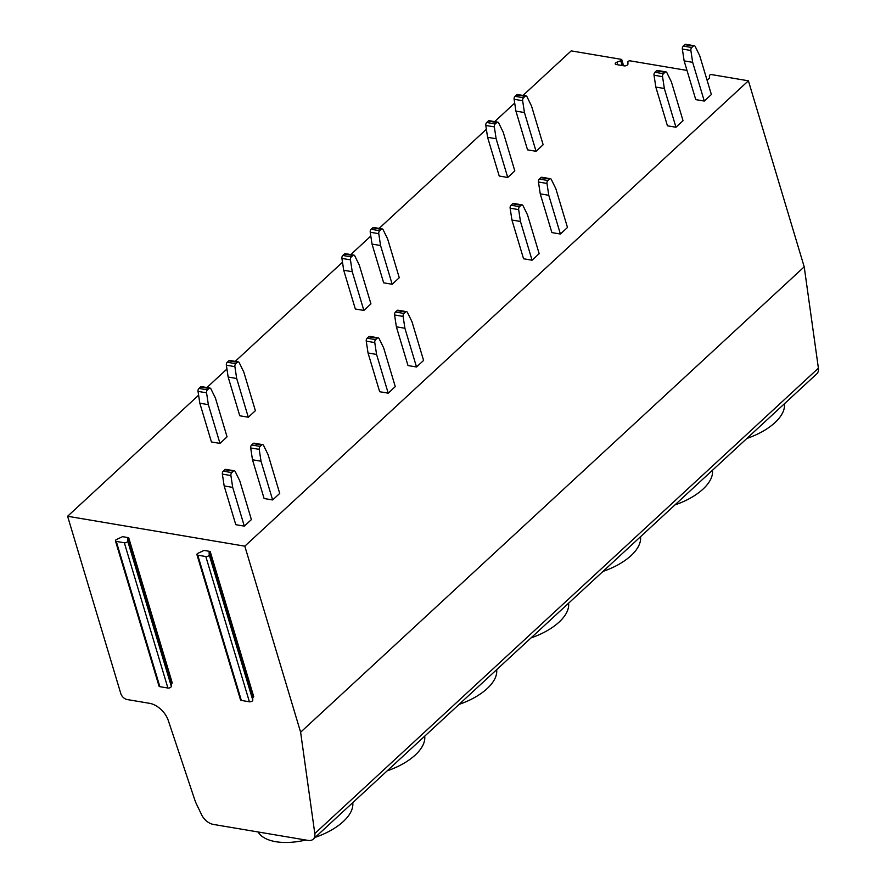 <?xml version="1.0" encoding="UTF-8"?>
<svg xmlns="http://www.w3.org/2000/svg" width="886" height="886" viewBox="0 0 886 886"><rect width="100%" height="100%" fill="white"/><g stroke="black" fill="none" stroke-linecap="round" stroke-linejoin="round"><path stroke-width="1.33" d="M687.004 70.437L630.145 60.846A1.462 0.72 -16.7 0 0 628.65 61.112A1.462 0.72 -16.7 0 0 627.875 61.965L627.964 64.013A2.448 1.196 163.3 0 1 626.679 65.431A2.448 1.196 163.3 0 1 624.176 65.874L616.135 64.512A2.448 1.196 163.3 0 1 615.216 63.914A2.448 1.196 163.3 0 1 616.933 62.153L620.743 60.757A1.462 0.72 -16.7 0 0 621.773 59.705A1.462 0.72 -16.7 0 0 621.219 59.34L571.193 50.89L522.984 95.444M748.393 80.803L244.813 546.175L67.602 516.261L120.817 693.638A6.113 3.754 -132.7 0 0 127.086 699.53L149.645 703.34A18.329 11.263 47.3 0 1 168.262 720.44L194.621 799.416A36.658 22.515 -132.7 0 0 196.77 804.698L201.62 814.777A12.216 7.509 -132.7 0 0 213.316 824.412L307.996 840.393A12.216 7.509 -132.7 0 0 313.234 839.175L816.826 373.803A12.216 7.509 -132.7 0 0 818.398 368.177L804.211 266.841L748.393 80.803L711.635 74.601A1.462 0.72 -16.7 0 0 710.14 74.867A1.462 0.72 -16.7 0 0 709.376 75.72L709.453 77.769A2.448 1.196 163.3 0 1 706.895 79.607M514.7 103.097L494.665 121.615M486.381 129.278L379.108 228.411M370.813 236.064L350.778 254.581M342.494 262.234L235.222 361.366M226.938 369.03L206.892 387.547M198.608 395.2L67.602 516.261M262.677 444.628A2.448 1.506 99.6 0 1 263.552 445.381L268.093 454.673L279.721 493.413L272.633 499.959L264.106 498.519L252.488 459.779L250.694 447.939A2.448 1.506 -80.4 0 1 251.591 444.982L253.13 443.565A2.448 1.506 -80.4 0 1 254.149 443.188L262.677 444.628A2.448 1.506 99.6 0 0 261.658 445.005L260.119 446.422A2.448 1.506 99.6 0 0 259.221 449.379L261.016 461.218L272.633 499.959M234.358 470.798A2.448 1.506 99.6 0 1 235.222 471.551L239.774 480.843L251.391 519.584L244.314 526.129L235.787 524.689L224.169 485.949L222.364 474.11A2.448 1.506 -80.4 0 1 223.261 471.164L224.811 469.735A2.448 1.506 -80.4 0 1 225.819 469.37L234.358 470.798A2.448 1.506 99.6 0 0 233.339 471.175L231.789 472.603A2.448 1.506 99.6 0 0 230.903 475.549L232.697 487.389L244.314 526.129M219.983 443.399L227.06 436.853L215.442 398.113L210.89 388.821A2.448 1.506 99.6 0 0 210.015 388.068A2.448 1.506 99.6 0 0 208.996 388.445L207.457 389.873A2.448 1.506 99.6 0 0 206.56 392.819L208.354 404.658L219.983 443.399L211.444 441.959L199.826 403.219L208.354 404.658M248.301 417.217L255.378 410.683L243.761 371.943L239.209 362.64A2.448 1.506 99.6 0 0 238.345 361.898A2.448 1.506 99.6 0 0 237.326 362.263L235.776 363.692A2.448 1.506 99.6 0 0 234.89 366.638L236.684 378.488L248.301 417.217L239.774 415.778L228.156 377.048L226.362 365.209A2.448 1.506 99.6 0 1 227.248 362.252L228.798 360.823A2.448 1.506 99.6 0 1 229.806 360.458L238.345 361.898M406.563 311.662A2.448 1.506 99.6 0 1 407.427 312.415L411.979 321.707L423.597 360.447L416.52 366.992L407.992 365.553L396.374 326.812L394.58 314.973A2.448 1.506 -80.4 0 1 395.466 312.027L397.017 310.598A2.448 1.506 -80.4 0 1 398.035 310.222L406.563 311.662A2.448 1.506 99.6 0 0 405.544 312.038L403.994 313.467A2.448 1.506 99.6 0 0 403.108 316.413L404.902 328.252L416.52 366.992M378.233 337.843A2.448 1.506 99.6 0 1 379.108 338.585L383.66 347.888L395.278 386.617L388.201 393.162L379.673 391.723L368.044 352.993L366.25 341.143A2.448 1.506 -80.4 0 1 367.147 338.197L368.687 336.769A2.448 1.506 -80.4 0 1 369.706 336.403L378.233 337.843A2.448 1.506 99.6 0 0 377.214 338.208L375.675 339.637A2.448 1.506 99.6 0 0 374.778 342.583L376.572 354.433L388.201 393.162M363.858 310.432L370.946 303.887L359.317 265.147L354.777 255.855A2.448 1.506 99.6 0 0 353.902 255.102A2.448 1.506 99.6 0 0 352.883 255.478L351.332 256.907A2.448 1.506 99.6 0 0 350.446 259.853L352.24 271.692L363.858 310.432L355.33 308.993L343.713 270.252L352.24 271.692M392.188 284.262L399.265 277.717L387.647 238.976L383.095 229.684A2.448 1.506 99.6 0 0 382.22 228.931A2.448 1.506 99.6 0 0 381.201 229.308L379.662 230.725A2.448 1.506 99.6 0 0 378.765 233.682L380.559 245.522L392.188 284.262L383.66 282.822L372.031 244.082L370.237 232.243A2.448 1.506 99.6 0 1 371.134 229.286L372.674 227.868A2.448 1.506 99.6 0 1 373.693 227.492L382.22 228.931M550.439 178.706A2.448 1.506 99.6 0 1 551.313 179.448L555.865 188.751L567.483 227.48L560.406 234.026L551.878 232.586L540.25 193.857L538.455 182.007A2.448 1.506 -80.4 0 1 539.352 179.061L540.892 177.632A2.448 1.506 -80.4 0 1 541.911 177.266L550.439 178.706A2.448 1.506 99.6 0 0 549.42 179.072L547.88 180.5A2.448 1.506 99.6 0 0 546.983 183.446L548.777 195.297L560.406 234.026M522.12 204.876A2.448 1.506 99.6 0 1 522.995 205.63L527.535 214.921L539.164 253.662L532.076 260.207L523.548 258.767L511.931 220.027L510.137 208.188A2.448 1.506 -80.4 0 1 511.034 205.231L512.573 203.813A2.448 1.506 -80.4 0 1 513.592 203.437L522.12 204.876A2.448 1.506 99.6 0 0 521.101 205.253L519.561 206.671A2.448 1.506 99.6 0 0 518.664 209.628L520.459 221.467L532.076 260.207M507.744 177.466L514.821 170.92L503.204 132.191L498.652 122.888A2.448 1.506 99.6 0 0 497.788 122.146A2.448 1.506 99.6 0 0 496.769 122.512L495.219 123.94A2.448 1.506 99.6 0 0 494.333 126.886L496.127 138.737L507.744 177.466L499.217 176.026L487.588 137.297L496.127 138.737M536.063 151.296L543.151 144.75L531.522 106.01L526.982 96.718A2.448 1.506 99.6 0 0 526.107 95.965A2.448 1.506 99.6 0 0 525.088 96.341L523.548 97.77A2.448 1.506 99.6 0 0 522.651 100.716L524.446 112.555L536.063 151.296L527.535 149.856L515.918 111.115L514.124 99.276A2.448 1.506 99.6 0 1 515.021 96.33L516.56 94.902A2.448 1.506 99.6 0 1 517.579 94.525L526.107 95.965M694.325 45.74A2.448 1.506 99.6 0 1 695.2 46.482L699.741 55.785L711.369 94.525L704.281 101.059L695.754 99.62L684.136 60.89L682.342 49.051A2.448 1.506 -80.4 0 1 683.239 46.094L684.778 44.665A2.448 1.506 -80.4 0 1 685.797 44.3L694.325 45.74A2.448 1.506 99.6 0 0 693.306 46.105L691.767 47.534A2.448 1.506 99.6 0 0 690.87 50.491L692.664 62.33L704.281 101.059M666.006 71.91A2.448 1.506 99.6 0 1 666.87 72.663L671.422 81.955L683.04 120.695L675.963 127.241L667.435 125.801L655.817 87.061L654.023 75.221A2.448 1.506 -80.4 0 1 654.909 72.275L656.46 70.847A2.448 1.506 -80.4 0 1 657.478 70.47L666.006 71.91A2.448 1.506 99.6 0 0 664.987 72.287L663.437 73.715A2.448 1.506 99.6 0 0 662.551 76.661L664.345 88.5L675.963 127.241M804.211 266.841L300.62 732.213L244.813 546.175M313.234 839.175A12.216 7.509 -132.7 0 0 314.807 833.549L300.62 732.213M210.181 551.457L253.761 696.728L252.698 697.703L252.798 700.117A2.204 1.085 -16.7 0 1 251.646 701.391A2.204 1.085 -16.7 0 1 249.398 701.79L241.346 700.427A2.204 1.085 -16.7 0 1 240.516 699.885L196.936 554.625A2.204 1.085 -16.7 0 0 197.766 555.168L205.818 556.53A2.204 1.085 -16.7 0 0 208.066 556.131A2.204 1.085 -16.7 0 0 209.218 554.857L209.118 552.443L210.181 551.457L204.024 550.428L198.486 553.041A2.204 1.085 -16.7 0 0 196.936 554.625M128.691 537.702L172.272 682.973L171.208 683.948L171.308 686.362A2.204 1.085 -16.7 0 1 170.156 687.636A2.204 1.085 -16.7 0 1 167.908 688.034L159.857 686.672A2.204 1.085 -16.7 0 1 159.026 686.129L115.446 540.87A2.204 1.085 -16.7 0 0 116.276 541.412L124.328 542.775A2.204 1.085 -16.7 0 0 126.576 542.376A2.204 1.085 -16.7 0 0 127.728 541.102L127.628 538.688L128.691 537.702L122.534 536.661L116.985 539.286A2.204 1.085 -16.7 0 0 115.446 540.87M127.628 538.688L171.208 683.948M209.118 552.443L252.698 697.703M352.75 802.661A49.793 24.454 163.3 0 1 315.25 837.314M305.814 840.028A49.793 24.454 163.3 0 1 275.79 841.7A49.793 24.454 163.3 0 1 258.103 831.976M424.693 736.177A49.793 24.454 163.3 0 1 387.193 770.831M496.636 669.694A49.793 24.454 163.3 0 1 459.136 704.359M568.568 603.222A49.793 24.454 163.3 0 1 531.068 637.876M640.512 536.739A49.793 24.454 163.3 0 1 603.012 571.392M712.455 470.256A49.793 24.454 163.3 0 1 674.955 504.909M784.398 403.772A49.793 24.454 163.3 0 1 746.898 438.426M232.697 487.389L224.169 485.949M261.016 461.218L252.488 459.779M210.015 388.068L201.487 386.628A2.448 1.506 99.6 0 0 200.469 387.005L198.929 388.433A2.448 1.506 99.6 0 0 198.032 391.379L199.826 403.219M236.684 378.488L228.156 377.048M376.572 354.433L368.044 352.993M404.902 328.252L396.374 326.812M353.902 255.102L345.374 253.673A2.448 1.506 99.6 0 0 344.355 254.038L342.804 255.467A2.448 1.506 99.6 0 0 341.918 258.413L343.713 270.252M380.559 245.522L372.031 244.082M520.459 221.467L511.931 220.027M548.777 195.297L540.25 193.857M497.788 122.146L489.249 120.706A2.448 1.506 99.6 0 0 488.23 121.072L486.691 122.501A2.448 1.506 99.6 0 0 485.794 125.447L487.588 137.297M524.446 112.555L515.918 111.115M664.345 88.5L655.817 87.061M692.664 62.33L684.136 60.89M620.743 60.757L622.171 65.531M616.933 62.153L617.719 64.789M818.398 368.177L314.807 833.549M116.276 541.412L159.857 686.672M124.328 542.775L167.908 688.034M127.728 541.102L171.308 686.362M209.218 554.857L252.798 700.117M205.818 556.53L249.398 701.79M197.766 555.168L241.346 700.427M230.903 475.549L222.364 474.11M231.789 472.603L223.261 471.164M233.339 471.175L224.811 469.735M259.221 449.379L250.694 447.939M260.119 446.422L251.591 444.982M261.658 445.005L253.13 443.565M208.996 388.445L200.469 387.005M207.457 389.873L198.929 388.433M206.56 392.819L198.032 391.379M234.89 366.638L226.362 365.209M235.776 363.692L227.248 362.252M237.326 362.263L228.798 360.823M374.778 342.583L366.25 341.143M375.675 339.637L367.147 338.197M377.214 338.208L368.687 336.769M403.108 316.413L394.58 314.973M403.994 313.467L395.466 312.027M405.544 312.038L397.017 310.598M352.883 255.478L344.355 254.038M351.332 256.907L342.804 255.467M350.446 259.853L341.918 258.413M378.765 233.682L370.237 232.243M379.662 230.725L371.134 229.286M381.201 229.308L372.674 227.868M518.664 209.628L510.137 208.188M519.561 206.671L511.034 205.231M521.101 205.253L512.573 203.813M546.983 183.446L538.455 182.007M547.88 180.5L539.352 179.061M549.42 179.072L540.892 177.632M496.769 122.512L488.23 121.072M495.219 123.94L486.691 122.501M494.333 126.886L485.794 125.447M522.651 100.716L514.124 99.276M523.548 97.77L515.021 96.33M525.088 96.341L516.56 94.902M662.551 76.661L654.023 75.221M663.437 73.715L654.909 72.275M664.987 72.287L656.46 70.847M690.87 50.491L682.342 49.051M691.767 47.534L683.239 46.094M693.306 46.105L684.778 44.665M621.773 59.705L623.6 65.774"/></g></svg>
